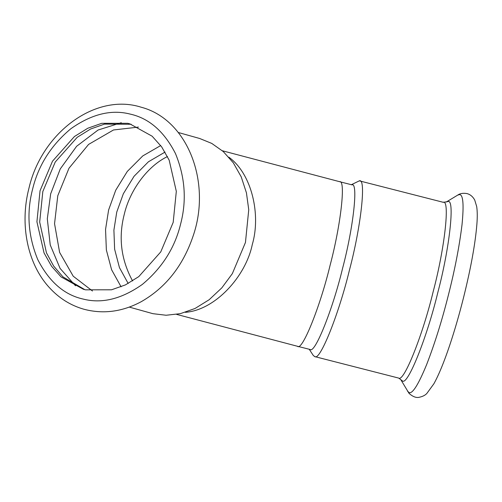 <?xml version="1.0" encoding="UTF-8"?>
<svg xmlns="http://www.w3.org/2000/svg" width="502" height="502" viewBox="0 0 502 502"><rect width="100%" height="100%" fill="white"/><g stroke="black" fill="none" stroke-linecap="round" stroke-linejoin="round"><path stroke-width="0.75" d="M351.833 184.836C358.484 181.768 353.389 227.726 342.565 268.407C332.776 309.201 314.955 353.803 310.167 349.505L297.491 346.286C302.066 351.569 320.163 306.735 330.115 265.225C340.745 225.247 345.985 179.597 339.609 181.693L352.059 184.874M351.369 184.698L359.344 180.845C366.447 177.57 361.007 226.628 349.455 270.057C339.001 313.599 319.981 361.202 314.867 356.621L313.336 355.535L309.251 349.292M359.344 180.845L443.348 202.325L447.884 201.578C455.132 198.234 449.579 248.302 437.788 292.622C427.12 337.055 407.712 385.643 402.491 380.968L400.803 379.656L409.067 393.399C412.864 396.743 416.271 398.03 419.283 397.264C422.634 396.549 425.144 395.294 426.813 393.486L433.897 383.76C438.811 374.85 444.05 362.118 449.61 345.577C454.58 330.762 459.217 314.798 463.522 297.686C470.876 268.118 475.331 243.552 476.9 223.999C477.446 217.002 477.371 211.179 476.693 206.542L474.729 200.06C472.777 196.514 470.136 194.343 466.816 193.552C463.133 192.944 460.102 193.458 457.717 195.096L459.525 194.588C463.158 194.632 463.992 204.653 462.022 224.651C459.368 246.363 454.818 269.856 448.374 295.132C442.024 320.42 434.757 343.619 426.574 364.741C418.586 384.099 412.857 393.417 409.394 392.696L407.53 391.253M128.186 283.492L119.451 267.616L114.625 249.212L113.904 230.129L116.746 212.089L123.354 193.728L134.078 176.252L148.435 161.776L165.051 152.081M85.547 289.83L83.414 289.277L61.075 276.916L51.543 266.229L44.05 252.945L36.922 221.771L40.041 190.76L52.472 161.224L74.44 136.513L87.819 128.23L101.699 123.329L127.684 123.304L129.817 123.856L152.156 136.218L161.688 146.904L169.18 160.182L176.315 191.356L173.19 222.367L160.759 251.904L138.79 276.615L125.412 284.904L111.532 289.798L85.547 289.83M178.26 132.484L199.664 138.489L211.769 143.421L223.252 151.541L233.311 162.817L241.217 176.836L246.432 192.818L248.747 209.742L245.453 242.479L232.332 273.659L221.828 287.853L209.146 299.738L195.021 308.485L180.369 313.656L166.099 315.25L152.941 313.681L129.284 307.098M121.089 286.805L111.613 269.775L106.361 249.977L105.552 229.427L108.608 209.993L115.724 190.227L127.301 171.433L142.8 155.902L160.709 145.555M84.813 289.648L62.932 276.853L53.683 266.091L46.46 252.857L39.677 222.066L42.821 191.544L55.251 162.002L77.22 137.297L90.598 129.008L104.479 124.113L131.198 124.264M443.109 202.281C450.212 199.005 444.772 248.063 433.213 291.486C422.766 335.029 403.746 382.637 398.632 378.056L400.803 379.656M167.473 156.542C146.145 166.946 129.472 191.802 124.301 214.203C118.265 237.433 121.026 259.678 132.584 280.938M185.301 312.319C215.082 310.211 245.754 276.489 252.274 244.581C261.027 215.063 252.073 173.968 228.824 157.157M83.206 299.079C64.25 294.912 49.096 281.741 37.757 259.565C28.118 236.078 26.418 212.559 32.643 189.003C38.365 165.334 51.104 145.241 70.864 128.732C91.508 114.149 111.224 109.254 130.024 114.054C148.987 118.215 164.135 131.386 175.474 153.562C185.112 177.055 186.813 200.574 180.588 224.124C174.865 247.793 162.127 267.886 142.367 284.396C121.722 298.985 102.006 303.879 83.206 299.079M92.493 291.009L73.217 276.207L59.612 252.393L54.549 223.71L57.78 195.736L68.981 168.239L88.572 144.425L113.496 129.974L138.47 127.094M75.526 285.807L60.083 268.407L50.238 244.945L47.301 218.841L50.664 193.847L60.265 168.936L76.618 146.283L98.091 130.024L121.271 122.708M446.247 202.036L457.717 195.096M314.628 356.577L398.393 378.012M339.609 181.693L222.373 150.769M297.491 346.286L176.629 314.396M28.953 188.225C41.647 132.785 95.48 92.519 141.231 107.233C187.83 119.457 211.882 182.722 192.95 236.486C182.885 265.972 165.666 287.696 141.288 301.664C122.325 311.836 103.161 314.346 83.796 309.207C70.475 305.385 58.966 298.15 49.265 287.489C27.321 263.669 19.565 224.262 28.953 188.225"/></g></svg>
